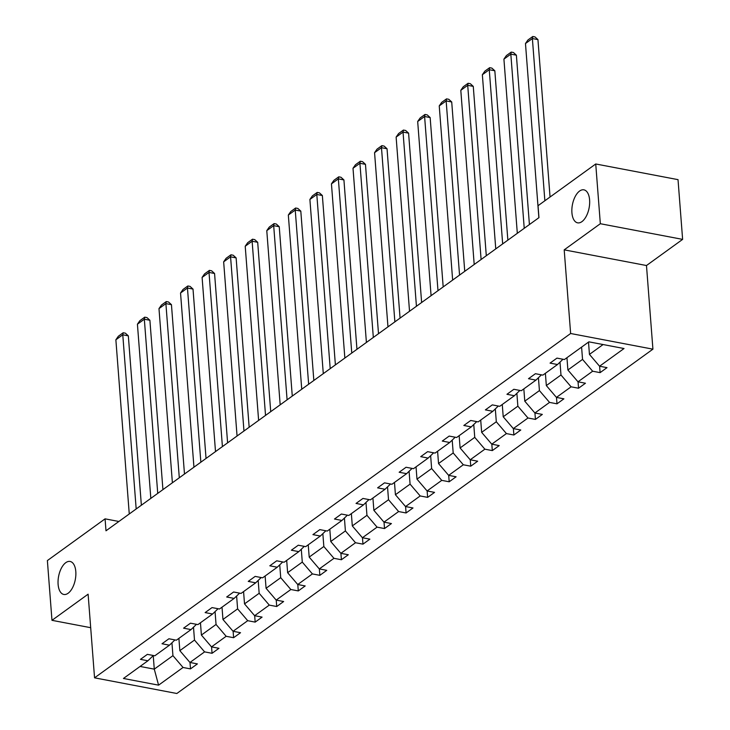 <?xml version="1.0" encoding="UTF-8"?>
<svg xmlns="http://www.w3.org/2000/svg" width="730" height="730" viewBox="0 0 730 730"><rect width="100%" height="100%" fill="white"/><g stroke="black" fill="none" stroke-linecap="round" stroke-linejoin="round"><path stroke-width="1.09" d="M571.918 212.74A16.799 8.505 100.8 0 1 583.9 189.837A16.799 8.505 100.8 0 1 589.603 199.938A16.799 8.505 100.8 0 1 577.612 222.842A16.799 8.505 100.8 0 1 571.918 212.74M58.108 584.356A16.799 8.505 100.8 0 1 70.098 561.452A16.799 8.505 100.8 0 1 75.801 571.563A16.799 8.505 100.8 0 1 63.811 594.457A16.799 8.505 100.8 0 1 58.108 584.356M682.623 239.385L600.334 223.718L564.199 249.852L646.479 265.528L682.623 239.385L678.024 179.644L595.735 163.976L538.037 205.705L538.959 217.65L105.996 530.801L105.074 518.847L47.377 560.576L51.976 620.327L90.693 627.7M646.479 265.528L652.921 349.168L176.843 693.5L94.553 677.832L570.632 333.5L652.921 349.168M600.334 223.718L595.735 163.976M588.508 342.115L589.448 354.406L603.089 344.542M589.448 354.406L599.567 366.223L607.013 367.637L600.106 372.638L599.613 366.232M153.236 655.64L154.276 669.145L172.937 655.659L183.047 667.476L158.583 685.16L123.443 678.471L147.907 660.778L140.452 659.363L147.369 654.363L154.815 655.786L169.46 645.192L162.014 643.769L168.922 638.768L176.377 640.192L191.023 629.598L183.577 628.174L190.484 623.183L197.93 624.597L212.585 614.003L205.13 612.589L212.038 607.588L219.493 609.002L234.138 598.408L226.692 596.994L233.6 591.993L241.046 593.417L255.701 582.823L248.246 581.399L255.153 576.399L262.608 577.822L277.254 567.228L269.808 565.805L276.716 560.813L284.162 562.228L298.816 551.634L291.361 550.219L298.278 545.219L305.724 546.633L320.37 536.039L312.924 534.625L319.831 529.624L327.286 531.048L341.932 520.453L334.477 519.03L341.394 514.029L348.84 515.453L363.485 504.859L356.039 503.435L362.947 498.444L370.402 499.858L385.048 489.264L377.602 487.85L384.509 482.849L391.955 484.264L406.61 473.67L399.155 472.255L406.062 467.255L413.518 468.678L428.163 458.084L420.717 456.661L427.625 451.66L435.071 453.084L449.726 442.49L442.27 441.066L449.178 436.075L456.633 437.489L471.279 426.895L463.833 425.48L470.74 420.48L478.186 421.894L492.841 411.3L485.386 409.886L492.303 404.885L499.749 406.309L514.394 395.715L506.948 394.291L513.856 389.291L521.311 390.714L535.957 380.12L528.502 378.697L535.418 373.705L542.864 375.12L557.51 364.526L550.064 363.111L556.972 358.111L564.427 359.525L588.882 341.841L624.022 348.529L599.567 366.223M566.945 357.7L567.894 369.991L582.54 359.397L592.65 371.214L600.106 372.638M592.65 371.214L578.005 381.808L585.451 383.232L578.543 388.232L578.051 381.817M545.383 373.295L546.332 385.586L560.978 374.992L571.097 386.809L578.543 388.232M571.097 386.809L556.442 397.403L563.898 398.826L556.99 403.818L556.497 397.412M523.83 388.889L524.779 401.181L539.424 390.587L549.535 402.403L556.99 403.818M549.535 402.403L534.889 412.998L542.335 414.412L535.428 419.412L534.935 413.007M502.267 404.484L503.216 416.775L517.862 406.181L527.982 417.998L535.428 419.412M527.982 417.998L513.327 428.592L520.782 430.007L513.874 435.007L513.382 428.601M480.714 420.069L481.654 432.361L496.309 421.767L506.419 433.584L513.874 435.007M506.419 433.584L491.774 444.178L499.22 445.601L492.312 450.602L491.819 444.187M459.152 435.664L460.101 447.955L474.746 437.361L484.866 449.178L492.312 450.602M484.866 449.178L470.211 459.772L477.666 461.196L470.75 466.187L470.257 459.781M437.599 451.259L438.538 463.55L453.193 452.956L463.304 464.773L470.75 466.187M463.304 464.773L448.658 475.367L456.104 476.781L449.196 481.782L448.704 475.376M416.036 466.853L416.985 479.145L431.631 468.55L441.741 480.367L449.196 481.782M441.741 480.367L427.096 490.961L434.551 492.376L427.634 497.376L427.141 490.971M394.483 482.439L395.423 494.73L410.077 484.136L420.188 495.953L427.634 497.376M420.188 495.953L405.542 506.547L412.988 507.97L406.081 512.971L405.588 506.556M372.921 498.033L373.87 510.325L388.515 499.731L398.626 511.548L406.081 512.971M398.626 511.548L383.98 522.142L391.426 523.565L384.518 528.557L384.026 522.151M351.367 513.628L352.307 525.919L366.953 515.325L377.072 527.142L384.518 528.557M377.072 527.142L362.418 537.736L369.873 539.151L362.965 544.151L362.472 537.745M329.805 529.223L330.754 541.514L345.399 530.92L355.51 542.737L362.965 544.151M355.51 542.737L340.864 553.331L348.31 554.745L341.403 559.746L340.91 553.34M308.243 544.817L309.191 557.099L323.837 546.505L333.957 558.322L341.403 559.746M333.957 558.322L319.302 568.916L326.757 570.34L319.849 575.34L319.357 568.926M286.689 560.403L287.629 572.694L302.284 562.1L312.394 573.917L319.849 575.34M312.394 573.917L297.749 584.511L305.195 585.934L298.287 590.926L297.794 584.52M265.127 575.997L266.076 588.289L280.721 577.695L290.841 589.511L298.287 590.926M290.841 589.511L276.186 600.106L283.641 601.52L276.725 606.52L276.232 600.115M243.574 591.592L244.513 603.883L259.168 593.289L269.279 605.106L276.725 606.52M269.279 605.106L254.633 615.7L262.079 617.115L255.171 622.115L254.679 615.709M222.011 607.187L222.96 619.478L237.606 608.875L247.716 620.692L255.171 622.115M247.716 620.692L233.071 631.286L240.526 632.709L233.609 637.71L233.116 631.295M200.458 622.772L201.398 635.063L216.053 624.469L226.163 636.286L233.609 637.71M226.163 636.286L211.518 646.88L218.964 648.304L212.056 653.295L211.563 646.889M178.896 638.367L179.845 650.658L194.49 640.064L204.601 651.881L212.056 653.295M204.601 651.881L189.955 662.475L197.401 663.889L190.493 668.89L190.001 662.484M183.047 667.476L190.493 668.89M562.985 359.251L557.51 364.526M581.591 347.106L582.54 359.397M567.894 369.991L578.005 381.808M541.423 374.846L535.957 380.12M559.992 362.135L560.978 374.992M546.332 385.586L556.442 397.403M519.87 390.44L514.394 395.715M538.43 377.729L539.424 390.587M524.779 401.181L534.889 412.998M498.307 406.035L492.841 411.3M516.877 393.324L517.862 406.181M503.216 416.775L513.327 428.592M476.754 421.621L471.279 426.895M495.314 408.909L496.309 421.767M481.654 432.361L491.774 444.178M455.191 437.215L449.726 442.49M473.761 424.504L474.746 437.361M460.101 447.955L470.211 459.772M433.638 452.81L428.163 458.084M452.198 440.099L453.193 452.956M438.538 463.55L448.658 475.367M412.076 468.405L406.61 473.67M430.645 455.693L431.631 468.55M416.985 479.145L427.096 490.961M390.513 483.99L385.048 489.264M409.083 471.288L410.077 484.136M395.423 494.73L405.542 506.547M368.96 499.585L363.485 504.859M387.53 486.873L388.515 499.731M373.87 510.325L383.98 522.142M347.398 515.179L341.932 520.453M365.967 502.468L366.953 515.325M352.307 525.919L362.418 537.736M325.845 530.774L320.37 536.039M344.414 518.063L345.399 530.92M330.754 541.514L340.864 553.331M304.282 546.359L298.816 551.634M322.852 533.657L323.837 546.505M309.191 557.099L319.302 568.916M282.729 561.954L277.254 567.228M301.289 549.243L302.284 562.1M287.629 572.694L297.749 584.511M261.167 577.549L255.701 582.823M279.736 564.837L280.721 577.695M266.076 588.289L276.186 600.106M239.613 593.143L234.138 598.408M258.174 580.432L259.168 593.289M244.513 603.883L254.633 615.7M218.051 608.729L212.585 614.003M236.62 596.027L237.606 608.875M222.96 619.478L233.071 631.286M196.489 624.323L191.023 629.598M215.058 611.612L216.053 624.469M201.398 635.063L211.518 646.88M174.935 639.918L169.46 645.192M193.505 627.207L194.49 640.064M179.845 650.658L189.955 662.475M153.373 655.513L147.907 660.778M564.199 249.852L570.632 333.5M94.553 677.832L88.111 594.183L51.976 620.327M118.88 521.476L105.074 518.847M171.942 642.802L172.937 655.659M140.078 666.444L154.276 669.145L158.583 685.16M129.265 513.966L115.869 339.788L122.777 334.796L128.334 335.855L125.396 333.181L123.169 332.752L122.777 334.796L136.181 508.965M141.364 505.215L128.334 335.855M115.869 339.788L118.333 336.256L123.169 332.752M150.827 498.371L137.422 324.202L144.33 319.202L149.896 320.26L146.949 317.587L144.722 317.167L144.33 319.202L157.735 493.38M162.927 489.62L149.896 320.26M137.422 324.202L139.886 320.662L144.722 317.167M172.389 482.776L158.985 308.607L165.893 303.607L171.45 304.666L168.511 301.992L166.285 301.572L165.893 303.607L179.297 477.785M184.48 474.026L171.45 304.666M158.985 308.607L161.449 305.067L166.285 301.572M193.943 467.191L180.538 293.013L187.455 288.022L193.012 289.08L190.065 286.397L187.847 285.977L187.455 288.022L200.85 462.19M206.043 458.44L193.012 289.08M180.538 293.013L183.011 289.472L187.847 285.977M215.505 451.596L202.1 277.418L209.008 272.427L214.565 273.485L211.627 270.812L209.4 270.383L209.008 272.427L222.413 446.596M227.605 442.845L214.565 273.485M202.1 277.418L204.564 273.887L209.4 270.383M237.058 436.002L223.654 261.833L230.571 256.832L236.128 257.891L233.18 255.217L230.963 254.797L230.571 256.832L243.966 431.01M249.158 427.251L236.128 257.891M223.654 261.833L226.127 258.292L230.963 254.797M258.621 420.407L245.216 246.238L252.124 241.238L257.69 242.296L254.743 239.623L252.516 239.203L252.124 241.238L265.528 415.416M270.721 411.656L257.69 242.296M245.216 246.238L247.68 242.698L252.516 239.203M280.174 404.821L266.779 230.643L273.686 225.652L279.243 226.711L276.305 224.028L274.079 223.608L273.686 225.652L287.091 399.821M292.274 396.071L279.243 226.711M266.779 230.643L269.242 227.103L274.079 223.608M301.736 389.227L288.332 215.049L295.239 210.057L300.806 211.116L297.858 208.442L295.632 208.013L295.239 210.057L308.644 384.226M313.836 380.476L300.806 211.116M288.332 215.049L290.796 211.518L295.632 208.013M323.29 373.632L309.894 199.463L316.802 194.463L322.359 195.521L319.421 192.848L317.194 192.428L316.802 194.463L330.206 368.641M335.389 364.881L322.359 195.521M309.894 199.463L312.358 195.923L317.194 192.428M344.852 358.038L331.447 183.869L338.355 178.868L343.921 179.927L340.974 177.253L338.747 176.833L338.355 178.868L351.76 353.046M356.952 349.287L343.921 179.927M331.447 183.869L333.911 180.328L338.747 176.833M366.405 342.452L353.01 168.274L359.917 163.283L365.474 164.341L362.536 161.659L360.31 161.239L359.917 163.283L373.322 337.452M378.505 333.701L365.474 164.341M353.01 168.274L355.474 164.734L360.31 161.239M387.968 326.857L374.563 152.679L381.48 147.688L387.037 148.747L384.089 146.073L381.872 145.644L381.48 147.688L394.875 321.857M400.067 318.107L387.037 148.747M374.563 152.679L377.036 149.148L381.872 145.644M409.53 311.263L396.125 137.094L403.033 132.093L408.59 133.152L405.652 130.478L403.425 130.059L403.033 132.093L416.438 306.272M421.63 302.512L408.59 133.152M396.125 137.094L398.589 133.554L403.425 130.059M431.083 295.668L417.679 121.499L424.595 116.499L430.152 117.557L427.205 114.884L424.988 114.464L424.595 116.499L437.991 290.677M443.183 286.917L430.152 117.557M417.679 121.499L420.151 117.959L424.988 114.464M452.646 280.083L439.241 105.905L446.149 100.913L451.715 101.972L448.767 99.289L446.541 98.869L446.149 100.913L459.553 275.082M464.745 271.332L451.715 101.972M439.241 105.905L441.705 102.364L446.541 98.869M474.199 264.488L460.803 90.31L467.711 85.319L473.268 86.377L470.33 83.704L468.103 83.275L467.711 85.319L481.106 259.488M486.299 255.737L473.268 86.377M460.803 90.31L463.267 86.779L468.103 83.275M495.761 248.893L482.357 74.725L489.264 69.724L494.83 70.783L491.883 68.109L489.657 67.689L489.264 69.724L502.669 243.893M507.861 240.143L494.83 70.783M482.357 74.725L484.82 71.184L489.657 67.689M517.314 233.299L503.919 59.13L510.827 54.13L516.384 55.188L513.445 52.514L511.219 52.095L510.827 54.13L524.231 228.307M529.414 224.548L516.384 55.188M503.919 59.13L506.383 55.59L511.219 52.095M538.877 217.713L525.472 43.535L532.38 38.544L537.946 39.602L534.999 36.92L532.772 36.5L532.38 38.544L544.863 200.759M550.055 197.009L537.946 39.602M525.472 43.535L527.936 39.995L532.772 36.5"/></g></svg>
